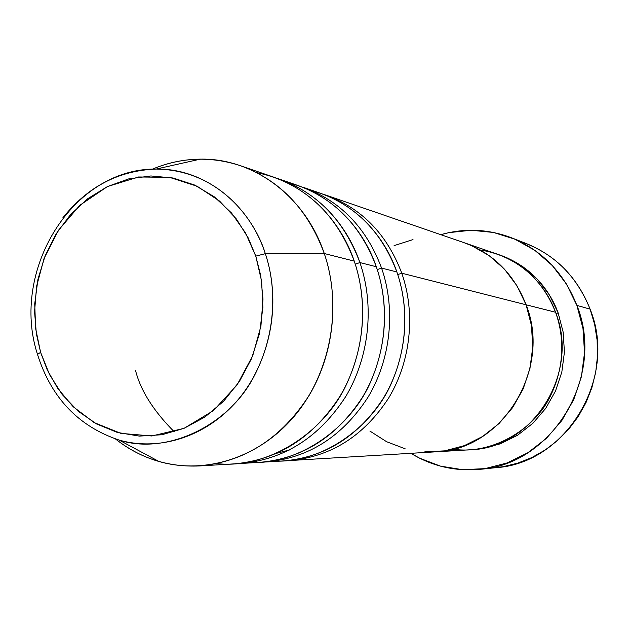 <?xml version="1.0" encoding="UTF-8"?>
<svg xmlns="http://www.w3.org/2000/svg" width="629" height="629" viewBox="0 0 629 629"><rect width="100%" height="100%" fill="white"/><g stroke="black" fill="none" stroke-linecap="round" stroke-linejoin="round"><path stroke-width="0.94" d="M518.799 240.962C552.419 251.985 576.188 274.716 590.104 309.154C577.579 277.688 556.343 255.83 526.402 243.596L511.589 237.825M498.483 254.548L506.88 257.741L523.375 267.081L537.803 279.732L549.557 295.213L558.143 312.92L556.052 313.682L558.143 312.92L563.175 332.159L564.425 352.146L561.831 372.046L555.501 391.049L545.705 408.37L532.865 423.309L517.525 435.276L500.33 443.822L481.987 448.65L471.797 449.664M453.061 449.161C491.045 455.105 534.265 430.063 550.359 396.136C566.8 362.438 562.625 331.459 555.541 312.259C544.164 283.553 524.672 264.149 497.059 254.045L464.579 242.857M526.096 304.782L555.541 312.259L526.096 304.782L516.959 285.747L504.427 269.126L489.055 255.571L471.491 245.577L463.691 242.55L471.491 245.577L489.055 255.571L504.427 269.126L516.959 285.747L526.096 304.782C552.309 369.923 501.329 450.631 435.535 451.842C501.329 450.631 552.309 369.923 526.096 304.782C514.05 274.102 493.395 253.416 464.139 242.708C493.395 253.416 514.05 274.102 526.096 304.782L401.774 273.206L526.096 304.782L531.45 325.476L526.096 304.782M576.887 305.395L590.104 309.154L576.887 305.395C605.9 376.488 551.971 464.965 479.628 469.32C454.814 471.498 431.903 466.16 410.902 453.312L419.527 458.148L440.386 466.12L462.504 469.682L485.045 468.636L507.123 462.944L527.857 452.746L546.381 438.397L561.901 420.439L573.75 399.58L581.408 376.677L584.53 352.672L582.997 328.574L576.887 305.395L566.485 284.08L552.262 265.493L534.839 250.35L514.954 239.209L493.443 232.447L471.152 230.253L448.957 232.628L440.803 234.672C464.493 227.934 487.986 228.948 511.306 237.715C542.135 250.311 563.993 272.868 576.887 305.395M412.994 239.586L394.084 245.632L412.994 239.586M369.868 431.038L386.607 441.715L405.123 448.768L386.607 441.715L369.868 431.038M424.74 451.874L444.711 450.851L464.265 445.67L482.608 436.479L498.986 423.6L512.706 407.521L523.186 388.879L529.964 368.413L532.763 346.988L531.45 325.476L532.763 346.988L529.964 368.413L523.186 388.879L512.706 407.521L498.986 423.6L482.608 436.479L464.265 445.67L444.711 450.851L424.74 451.874M480.013 469.281L495.746 467.701C566.029 463.447 618.268 377.927 590.104 309.154L594.649 324.399L597.125 340.203L597.479 356.25L595.71 372.234L591.842 387.826L585.953 402.725L578.169 416.642L568.647 429.308L557.585 440.489L545.209 449.971L531.764 457.59L517.518 463.219L502.736 466.773L487.719 468.204M436.023 451.811L470.288 449.766C532.409 448.563 580.268 373.186 555.541 312.259C547.82 290.111 524.728 257.119 480.304 249.996M498.522 254.556C533.526 266.452 551.043 293.366 558.143 312.92M275.022 461.081C323.872 462.983 374.153 425.558 392.307 381.103C410.91 336.743 405.65 297.132 396.86 271.956C382 232.683 356.549 206.454 320.515 193.268L303.634 187.458C340.423 200.918 366.408 227.784 381.575 268.072L396.86 271.956L381.575 268.072C396.026 309.727 390.806 359.308 367.934 397.339C342.341 436.644 308.391 458.179 266.083 461.961L263.016 462.103M323.227 194.235L325.956 195.139C361.746 208.23 387.016 234.255 401.774 273.206L397.756 274.614L401.774 273.206C415.832 313.478 410.808 361.353 388.612 398.094C363.79 436.062 330.807 456.882 289.654 460.554L286.785 460.687M135.557 370.56C140.582 390.499 153.484 410.918 174.264 431.824M250.421 462.504C300.646 464.682 352.633 426.03 371.456 379.916C390.743 333.913 385.349 292.815 376.307 266.735C361.022 226.102 334.864 199.008 297.816 185.453L279.724 179.226C317.574 193.072 344.299 220.85 359.914 262.568L376.307 266.735L359.914 262.568C374.766 305.71 369.349 357.115 345.738 396.537C319.335 437.265 284.371 459.579 240.844 463.471L237.558 463.62M377.258 269.582L381.575 268.072L377.258 269.582M216.942 463.62C268.897 469.486 326.278 431.124 347.57 381.968C369.333 333.063 363.782 288.758 354.245 261.129C338.52 219.041 311.607 191.019 273.481 177.071L240.506 165.726C280.047 180.185 307.974 209.457 324.281 253.518C305.151 196.012 253.267 158.091 200.368 159.137C183.833 159.31 167.833 162.652 152.375 169.17C181.372 157.14 210.746 155.992 240.506 165.726M355.259 264.172L359.914 262.568L355.259 264.172M40.61 352.358L36.364 333.771L34.564 311.685L36.6 286.274L44.061 258.519L58.3 230.473L79.804 205.298L107.473 186.554L138.569 176.977L169.508 177.331L197.129 186.239L219.576 201.076L236.425 219.034L248.18 237.864L255.783 256.121L265.336 253.668C255.555 220.858 220.119 170.027 156.204 169.059C118.708 170.483 87.573 186.766 62.79 217.901C87.769 186.569 118.905 170.294 156.204 169.059C203.049 168.273 248.644 202.334 265.336 253.668L324.281 253.518L354.245 261.129L324.281 253.518C339.794 299.097 334.046 353.514 309.256 395.209C281.525 438.295 244.917 461.875 199.44 465.94C168.163 467.323 140.173 458.329 115.469 438.956C128.615 449.381 143.121 456.898 159.011 461.505C206.194 475.052 260.949 457.181 296.023 414.165C331.035 371.157 342.443 306.567 324.281 253.518L265.336 253.668C281.187 301.016 271.06 358.593 240.192 397.119C209.268 435.645 160.945 451.96 119.133 440.088C165.93 455.349 228.563 426.077 253.912 376.559C279.543 327.678 274.637 281.163 265.336 253.668L255.783 256.121L261.633 281.273L262.883 307.495L259.462 333.669L251.506 358.703L239.374 381.544L223.609 401.255L204.889 417.058L184.014 428.349L161.873 434.757L139.347 436.101L117.332 432.438L96.638 423.977L78.035 411.146L62.161 394.469L49.549 374.625L40.61 352.358L35.617 328.472L34.729 303.823L37.944 279.268L45.17 255.665L56.146 233.854L70.534 214.599L87.832 198.63L107.473 186.554L128.756 178.88L150.921 175.963L173.148 178.007L194.565 185.028L214.316 196.838L231.582 213.05L245.609 233.068L255.783 256.121L260.744 275.659L262.993 299.113L260.917 326.199L252.732 355.692L237.007 385.042L213.538 410.548L184.014 428.349L151.833 435.983L120.894 433.381L94.201 422.617L73.161 406.711L57.774 388.478L47.277 369.954L40.61 352.358L37.496 354.371L40.61 352.358M37.764 355.299L37.496 354.371L37.764 355.299M359.914 262.568C350.141 233.721 325.452 194.219 276.595 178.196L279.724 179.226M240.844 463.471L259.942 462.323C302.549 458.525 336.743 436.793 362.532 397.143C385.585 358.782 390.853 308.753 376.307 266.735C366.471 237.558 340.226 196.641 288.695 182.725M199.44 465.94L234.255 463.864C278.097 459.941 313.321 437.43 339.943 396.325C363.735 356.549 369.207 304.656 354.245 261.129C343.866 229.632 314.154 184.305 256.742 172.653M266.083 461.961L283.907 460.892C325.342 457.197 358.569 436.204 383.572 397.905C405.933 360.857 411.012 312.566 396.86 271.956C387.299 243.824 361.927 204.386 312.008 190.705M289.662 449.924L277.46 453.084M200.368 159.137L156.204 169.059C72.414 168.147 10.127 270.863 37.488 354.379C51.24 397.85 78.46 426.415 119.133 440.088L159.011 461.505M464.139 242.708L325.956 195.139M435.535 451.842L289.654 460.554"/></g></svg>
